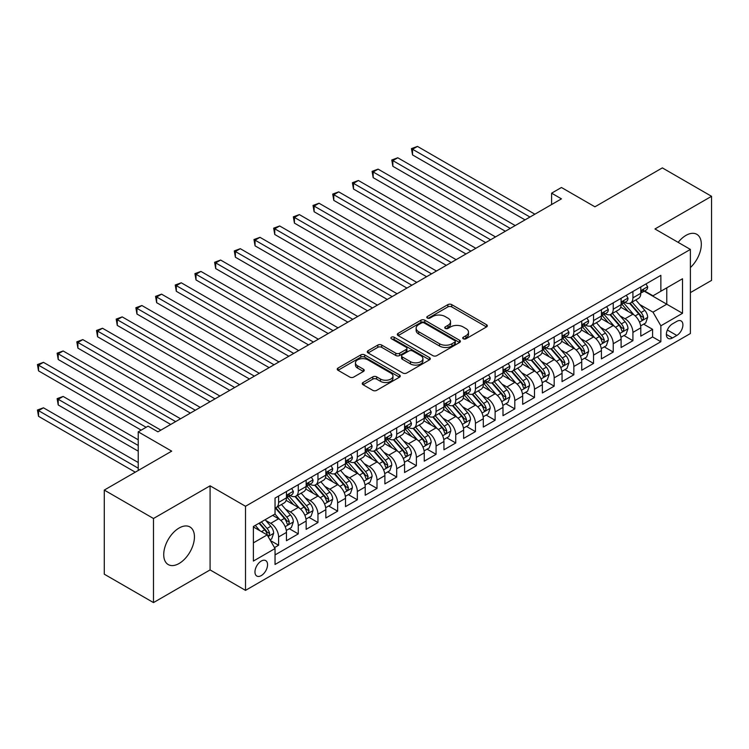 <?xml version="1.0" encoding="UTF-8"?>
<svg xmlns="http://www.w3.org/2000/svg" width="749" height="749" viewBox="0 0 749 749"><rect width="100%" height="100%" fill="white"/><g stroke="black" fill="none" stroke-linecap="round" stroke-linejoin="round"><path stroke-width="1.12" d="M463.285 338.791A1.91 1.105 0 0 0 465.99 338.791L486.522 326.938A2.734 1.582 0 0 0 487.318 325.824A2.734 1.582 0 0 0 486.522 324.71L451.741 304.628A2.734 1.582 0 0 0 447.874 304.628L427.342 316.481A1.91 1.105 0 0 0 426.79 317.258A1.91 1.105 0 0 0 427.342 318.044A1.91 1.105 0 0 0 430.048 318.044L432.707 316.509A8.745 5.046 0 0 1 445.075 316.509L447.968 318.185A8.745 5.046 0 0 1 450.533 321.752A8.745 5.046 0 0 1 447.968 325.319L445.318 326.854A1.91 1.105 0 0 0 444.756 327.631A1.91 1.105 0 0 0 445.318 328.418A1.91 1.105 0 0 0 448.024 328.418L450.673 326.882A8.745 5.046 0 0 1 463.041 326.882L465.944 328.558A8.745 5.046 0 0 1 468.5 332.125A8.745 5.046 0 0 1 465.944 335.692L463.285 337.228A1.91 1.105 0 0 0 462.723 338.005A1.91 1.105 0 0 0 463.285 338.791L463.285 337.228M179.077 563.501A21.712 12.536 120 0 0 193.27 544.364A21.712 12.536 120 0 0 189.937 526.959A21.712 12.536 120 0 0 179.077 528.036A21.712 12.536 120 0 0 164.892 547.173A21.712 12.536 120 0 0 168.225 564.568A21.712 12.536 120 0 0 179.077 563.501M690.391 267.543A21.712 12.536 120 0 0 696.813 234.315A21.712 12.536 120 0 0 685.962 235.392A21.712 12.536 120 0 0 678.154 242.367M261.261 575.597A8.904 5.14 120 0 0 267.084 567.751A8.904 5.14 120 0 0 265.717 560.608A8.904 5.14 120 0 0 261.261 561.057A8.904 5.14 120 0 0 255.446 568.903A8.904 5.14 120 0 0 256.813 576.047A8.904 5.14 120 0 0 261.261 575.597M363.05 382.496A2.734 1.582 0 0 0 362.254 383.61A2.734 1.582 0 0 0 363.05 384.724L372.805 390.36A2.734 1.582 0 0 0 376.672 390.36L399.47 377.196A2.734 1.582 0 0 0 400.275 376.073A2.734 1.582 0 0 0 399.47 374.959L364.697 354.886A2.734 1.582 0 0 0 360.831 354.886L338.033 368.049A2.734 1.582 0 0 0 337.228 369.163A2.734 1.582 0 0 0 338.033 370.278L349.82 377.084A2.734 1.582 0 0 0 353.678 377.084L363.443 371.448A2.734 1.582 0 0 0 364.239 370.334A2.734 1.582 0 0 0 363.443 369.22L357.591 365.84A7.312 4.222 0 0 1 355.457 362.853A7.312 4.222 0 0 1 359.969 358.958A7.312 4.222 0 0 1 367.928 359.876L390.828 373.096A7.312 4.222 0 0 1 392.972 376.073A7.312 4.222 0 0 1 388.459 379.977A7.312 4.222 0 0 1 380.492 379.06L376.672 376.859A2.734 1.582 0 0 0 372.805 376.859L363.05 382.496L363.05 384.724M690.391 292.616L711.55 280.398L711.55 196.304L662.341 167.888L594.921 206.808L561.45 187.493L551.61 193.176L561.45 198.859L157.917 431.836L148.077 426.153L138.237 431.836L138.237 470.475M153.489 518.495L153.489 602.589L210.085 569.914L210.085 485.82L153.489 518.495L104.28 490.08L171.699 451.151L138.237 431.836M210.085 485.82L245.513 506.277L690.391 249.426L690.391 333.53L245.513 590.371L245.513 506.277M711.55 196.304L654.954 228.969L690.391 249.426M432.903 355.663A2.734 1.582 0 0 0 436.761 355.663L459.568 342.499A2.734 1.582 0 0 0 460.363 341.385A2.734 1.582 0 0 0 459.568 340.271L424.786 320.188A2.734 1.582 0 0 0 420.919 320.188L398.122 333.352A2.734 1.582 0 0 0 397.316 334.466A2.734 1.582 0 0 0 398.122 335.58L432.903 355.663M392.223 339.203A1.91 1.105 0 0 1 394.161 339.475L429.486 359.866L406.716 373.011A2.734 1.582 0 0 1 402.859 373.011L368.077 352.929L368.077 350.701A2.734 1.582 0 0 0 367.272 351.815A2.734 1.582 0 0 0 368.077 352.929M368.077 350.701L377.833 345.064A2.734 1.582 0 0 1 381.7 345.064L395.8 353.21A2.734 1.582 0 0 0 399.666 353.21L406.136 349.474A2.734 1.582 0 0 0 406.941 348.36A2.734 1.582 0 0 0 406.136 347.236L391.455 338.763A1.91 1.105 0 0 1 390.894 337.977A1.91 1.105 0 0 1 392.073 336.956A1.91 1.105 0 0 1 394.161 337.2L429.523 357.61A2.734 1.582 0 0 1 430.319 358.734A2.734 1.582 0 0 1 429.523 359.848L429.523 357.61M153.489 602.589L104.28 574.183L104.28 490.08M274.499 547.613L278.591 545.253L270.417 540.544M265.773 520.471L270.717 523.326A11.132 6.432 60 0 1 278.591 536.958L286.464 532.417L286.464 540.712L298.271 533.887L289.311 528.719M285.453 509.105L290.397 511.96A11.132 6.432 60 0 1 298.271 525.592L306.144 521.051L306.144 529.346L317.96 522.53L309 517.353M305.143 497.739L310.086 500.594A11.132 6.432 60 0 1 317.96 514.226L325.834 509.685L325.834 517.98L337.64 511.164L328.68 505.987M324.823 486.373L329.766 489.228A11.132 6.432 60 0 1 337.64 502.869L345.514 498.319L345.514 506.614L357.329 499.798L348.369 494.63M344.512 475.006L349.455 477.862A11.132 6.432 60 0 1 357.329 491.503L365.203 486.953L365.203 495.248L377.009 488.432L368.049 483.264M364.192 463.64L369.135 466.496A11.132 6.432 60 0 1 377.009 480.137L384.883 475.587L384.883 483.882L396.698 477.066L387.739 471.898M383.881 452.284L388.825 455.13A11.132 6.432 60 0 1 396.698 468.771L404.572 464.221L404.572 472.525L416.378 465.7L407.419 460.532M403.561 440.918L408.505 443.773A11.132 6.432 60 0 1 416.378 457.405L424.252 452.864L424.252 461.159L436.068 454.334L427.108 449.166M423.251 429.552L428.194 432.407A11.132 6.432 60 0 1 436.068 446.039L443.942 441.498L443.942 449.793L455.748 442.977L446.788 437.8M442.931 418.185L447.874 421.041A11.132 6.432 60 0 1 455.748 434.673L463.622 430.132L463.622 438.427L475.437 431.611L466.477 426.434M462.62 406.819L467.563 409.675A11.132 6.432 60 0 1 475.437 423.316L483.311 418.766L483.311 427.061L495.117 420.245L486.157 415.077M482.3 395.453L487.243 398.309A11.132 6.432 60 0 1 495.117 411.95L502.991 407.4L502.991 415.695L514.806 408.879L505.847 403.711M501.989 384.087L506.933 386.943A11.132 6.432 60 0 1 514.806 400.584L522.68 396.034L522.68 404.329L534.486 397.513L525.526 392.345M521.669 372.73L526.613 375.577A11.132 6.432 60 0 1 534.486 389.218L542.36 384.668L542.36 392.972L554.176 386.147L545.216 380.979M541.358 361.364L546.302 364.211A11.132 6.432 60 0 1 554.176 377.852L562.05 373.311L562.05 381.606L573.856 374.781L564.896 369.613M561.038 349.998L565.982 352.854A11.132 6.432 60 0 1 573.856 366.486L581.73 361.945L581.73 370.24L593.545 363.424L584.585 358.247M580.728 338.632L585.671 341.488A11.132 6.432 60 0 1 593.545 355.12L601.419 350.579L601.419 358.874L613.225 352.058L604.265 346.881M600.408 327.266L605.351 330.122A11.132 6.432 60 0 1 613.225 343.763L621.099 339.213L621.099 347.508L632.914 340.692L632.914 332.397A11.132 6.432 -120 0 0 625.041 318.756L620.097 315.9M623.954 335.515L632.914 340.692M286.464 532.417A11.132 6.432 -120 0 0 278.591 518.776L272.683 515.368M306.144 521.051A11.132 6.432 -120 0 0 298.271 507.41L286.099 500.379M325.834 509.685A11.132 6.432 -120 0 0 317.96 496.044L305.779 489.022M345.514 498.319A11.132 6.432 -120 0 0 337.64 484.678L325.469 477.656M365.203 486.953A11.132 6.432 -120 0 0 357.329 473.321L345.149 466.29M384.883 475.587A11.132 6.432 -120 0 0 377.009 461.955L364.838 454.924M404.572 464.221A11.132 6.432 -120 0 0 396.698 450.589L384.518 443.558M424.252 452.864A11.132 6.432 -120 0 0 416.378 439.223L404.207 432.192M443.942 441.498A11.132 6.432 -120 0 0 436.068 427.857L423.887 420.826M463.622 430.132A11.132 6.432 -120 0 0 455.748 416.491L443.577 409.469M483.311 418.766A11.132 6.432 -120 0 0 475.437 405.125L463.257 398.103M502.991 407.4A11.132 6.432 -120 0 0 495.117 393.768L482.946 386.737M522.68 396.034A11.132 6.432 -120 0 0 514.806 382.402L502.626 375.371M542.36 384.668A11.132 6.432 -120 0 0 534.486 371.036L522.315 364.005M562.05 373.311A11.132 6.432 -120 0 0 554.176 359.67L541.995 352.639M581.73 361.945A11.132 6.432 -120 0 0 573.856 348.304L561.684 341.272M601.419 350.579A11.132 6.432 -120 0 0 593.545 336.938L581.364 329.906M621.099 339.213A11.132 6.432 -120 0 0 613.225 325.572L601.054 318.55M676.806 321.368L672.48 323.868A8.632 4.981 120 0 0 666.835 331.479A8.632 4.981 120 0 0 668.164 338.389A8.632 4.981 120 0 0 672.48 337.958L676.806 335.458A8.632 4.981 120 0 0 682.442 327.856A8.632 4.981 120 0 0 681.122 320.947A8.632 4.981 120 0 0 676.806 321.368M253.387 542.866L267.168 534.917L275.042 548.549L275.042 564.465L660.861 341.713L660.861 325.806L652.988 312.164L639.777 304.534M275.042 548.549L253.387 561.057L253.387 526.5L275.042 514.001L275.042 498.094L660.861 275.342L660.861 291.249L682.517 278.75L682.517 313.297L660.861 325.806M290.294 495.529L290.397 495.595A11.132 6.432 60 0 0 295.967 496.147L303.841 491.597A11.132 6.432 -120 0 0 306.144 486.504L306.144 480.137M309.983 484.163L310.086 484.229A11.132 6.432 60 0 0 315.647 484.781L323.521 480.231A11.132 6.432 -120 0 0 325.834 475.138L325.834 468.771M329.663 472.806L329.766 472.862A11.132 6.432 60 0 0 335.337 473.415L343.211 468.865A11.132 6.432 -120 0 0 345.514 463.771L345.514 457.405M349.352 461.44L349.455 461.496A11.132 6.432 60 0 0 355.017 462.049L362.891 457.499A11.132 6.432 -120 0 0 365.203 452.405L365.203 446.039M369.032 450.074L369.135 450.13A11.132 6.432 60 0 0 374.706 450.683L382.58 446.142A11.132 6.432 -120 0 0 384.883 441.039L384.883 434.673M388.722 438.708L388.825 438.764A11.132 6.432 60 0 0 394.386 439.317L402.26 434.776A11.132 6.432 -120 0 0 404.572 429.673L404.572 423.307M408.402 427.342L408.505 427.407A11.132 6.432 60 0 0 414.075 427.951L421.949 423.41A11.132 6.432 -120 0 0 424.252 418.307L424.252 411.95M428.091 415.976L428.194 416.041A11.132 6.432 60 0 0 433.755 416.594L441.629 412.044A11.132 6.432 -120 0 0 443.942 406.95L443.942 400.584M447.771 404.61L447.874 404.675A11.132 6.432 60 0 0 453.445 405.228L461.318 400.678A11.132 6.432 -120 0 0 463.622 395.584L463.622 389.218M467.46 393.253L467.563 393.309A11.132 6.432 60 0 0 473.125 393.862L480.998 389.311A11.132 6.432 -120 0 0 483.311 384.218L483.311 377.852M487.14 381.887L487.243 381.943A11.132 6.432 60 0 0 492.814 382.496L500.688 377.945A11.132 6.432 -120 0 0 502.991 372.852L502.991 366.486M506.83 370.521L506.933 370.577A11.132 6.432 60 0 0 512.494 371.13L520.368 366.589A11.132 6.432 -120 0 0 522.68 361.486L522.68 355.12M526.51 359.155L526.613 359.211A11.132 6.432 60 0 0 532.183 359.763L540.057 355.223A11.132 6.432 -120 0 0 542.36 350.12L542.36 343.754M546.199 347.789L546.302 347.845A11.132 6.432 60 0 0 551.863 348.397L559.737 343.857A11.132 6.432 -120 0 0 562.05 338.754L562.05 332.397M565.879 336.423L565.982 336.488A11.132 6.432 60 0 0 571.553 337.041L579.426 332.49A11.132 6.432 -120 0 0 581.73 327.388L581.73 321.031M585.568 325.057L585.671 325.122A11.132 6.432 60 0 0 591.233 325.675L599.106 321.124A11.132 6.432 -120 0 0 601.419 316.031L601.419 309.665M605.248 313.7L605.351 313.756A11.132 6.432 60 0 0 610.922 314.308L618.796 309.758A11.132 6.432 -120 0 0 621.099 304.665L621.099 298.299M275.042 554.915L652.594 336.938L652.594 329.326L640.788 336.142L640.788 327.847A11.132 6.432 -120 0 0 632.914 314.206L620.734 307.184M624.938 302.334L625.041 302.39A11.132 6.432 -120 0 0 630.602 302.942A11.132 6.432 -120 0 0 632.914 297.84L632.914 291.483M630.602 302.942L638.476 298.392A11.132 6.432 -120 0 0 640.788 293.299L640.788 286.933M278.591 496.044L278.591 502.41A11.132 6.432 60 0 1 276.278 507.504A11.132 6.432 60 0 1 275.042 507.962M276.278 507.504L284.152 502.963A11.132 6.432 -120 0 0 286.464 497.86L286.464 491.503M298.271 484.678L298.271 491.044A11.132 6.432 60 0 1 295.967 496.147M317.96 473.312L317.96 479.678A11.132 6.432 60 0 1 315.647 484.781M337.64 461.955L337.64 468.312A11.132 6.432 60 0 1 335.337 473.415M357.329 450.589L357.329 456.956A11.132 6.432 60 0 1 355.017 462.049M377.009 439.223L377.009 445.589A11.132 6.432 60 0 1 374.706 450.683M396.698 427.857L396.698 434.223A11.132 6.432 60 0 1 394.386 439.317M416.378 416.491L416.378 422.857A11.132 6.432 60 0 1 414.075 427.951M436.068 405.125L436.068 411.491A11.132 6.432 60 0 1 433.755 416.594M455.748 393.759L455.748 400.125A11.132 6.432 60 0 1 453.445 405.228M475.437 382.402L475.437 388.759A11.132 6.432 60 0 1 473.125 393.862M495.117 371.036L495.117 377.393A11.132 6.432 60 0 1 492.814 382.496M514.806 359.67L514.806 366.036A11.132 6.432 60 0 1 512.494 371.13M534.486 348.304L534.486 354.67A11.132 6.432 60 0 1 532.183 359.763M554.176 336.938L554.176 343.304A11.132 6.432 60 0 1 551.863 348.397M573.856 325.572L573.856 331.938A11.132 6.432 60 0 1 571.553 337.041M593.545 314.206L593.545 320.572A11.132 6.432 60 0 1 591.233 325.675M613.225 302.849L613.225 309.206A11.132 6.432 60 0 1 610.922 314.308M613.225 343.763L613.225 352.058M593.545 355.12L593.545 363.424M573.856 366.486L573.856 374.781M554.176 377.852L554.176 386.147M534.486 389.218L534.486 397.513M514.806 400.584L514.806 408.879M495.117 411.95L495.117 420.245M475.437 423.316L475.437 431.611M455.748 434.673L455.748 442.977M436.068 446.039L436.068 454.334M416.378 457.405L416.378 465.7M396.698 468.771L396.698 477.066M377.009 480.137L377.009 488.432M357.329 491.503L357.329 499.798M337.64 502.869L337.64 511.164M317.96 514.226L317.96 522.53M298.271 525.592L298.271 533.887M278.591 536.958L278.591 545.253M267.168 534.917L253.387 526.959M652.988 312.164L666.769 304.206L666.769 287.841L682.517 278.75M644.224 291.192L682.517 313.297M644.617 290.968L652.988 295.799L660.861 291.249M210.085 569.914L245.513 590.371M551.61 193.176L551.61 204.543M643.634 324.158L652.594 329.326M652.594 336.938L660.861 341.713M464.052 339.063L465.944 337.968A8.745 5.046 0 0 0 468.5 334.4L468.5 332.125M450.533 321.752L450.533 324.027A8.745 5.046 0 0 1 447.968 327.594L446.076 328.689M486.485 326.957L451.741 306.903A2.734 1.582 0 0 0 447.874 306.903L428.11 318.316M459.53 342.518L424.786 322.463A2.734 1.582 0 0 0 420.919 322.463L398.159 335.608L398.122 333.352M454.737 342.162A1.91 1.105 0 0 0 455.298 341.385A1.91 1.105 0 0 0 454.737 340.598L424.206 322.978A1.91 1.105 0 0 0 421.5 322.978L418.7 324.598A8.745 5.046 0 0 0 416.135 328.165A8.745 5.046 0 0 0 418.7 331.732L439.569 343.782A8.745 5.046 0 0 0 451.928 343.782L454.737 342.162L454.737 344.437A1.91 1.105 0 0 0 455.298 343.66L455.298 341.385M416.135 328.165L416.135 330.44A8.745 5.046 0 0 0 418.7 334.007L418.7 331.732M454.737 344.437L451.928 346.057A8.745 5.046 0 0 1 439.569 346.057L418.7 334.007M368.115 352.948L377.833 347.339L377.833 345.064M406.941 348.36L406.941 350.626A2.734 1.582 0 0 1 406.136 351.74L399.666 355.485A2.734 1.582 0 0 1 395.8 355.485L381.7 347.339A2.734 1.582 0 0 0 377.833 347.339M410.443 361.655A7.312 4.222 0 0 0 418.401 362.572A7.312 4.222 0 0 0 422.913 358.677A7.312 4.222 0 0 0 420.779 355.691L412.708 351.038A2.734 1.582 0 0 0 408.842 351.038L402.372 354.773A2.734 1.582 0 0 0 401.567 355.887A2.734 1.582 0 0 0 402.372 357.001L410.443 361.655L410.443 363.93A7.312 4.222 0 0 0 418.401 364.847A7.312 4.222 0 0 0 422.913 360.943L422.913 358.677M401.567 355.887L401.567 358.162A2.734 1.582 0 0 0 402.372 359.277L402.372 357.001M410.443 363.93L402.372 359.277M392.972 376.073L392.972 378.348A7.312 4.222 0 0 1 388.459 382.252A7.312 4.222 0 0 1 380.492 381.335L376.672 379.134A2.734 1.582 0 0 0 372.805 379.134L363.087 384.743M355.457 362.853L355.457 365.128A7.312 4.222 0 0 0 357.591 368.115L357.591 365.84M363.405 371.467L357.591 368.115M399.47 374.959L399.47 377.196L364.697 357.151A2.734 1.582 0 0 0 360.831 357.151L338.071 370.296M640.62 325.899L645.704 322.959L647.67 317.276A7.378 4.26 -120 0 0 644.795 310.348L635.807 299.937M634 314.926L623.72 303.027M628.158 311.462L622.185 304.553A17.676 10.205 -120 0 0 621.642 303.944M412.54 200.395L485.67 242.61L373.171 177.663L373.171 171.98L378.095 169.134L495.51 236.927M629.6 303.345L638.7 313.878A7.378 4.26 60 0 1 641.331 318.952L641.865 319.832L642.857 319.692L643.691 317.595A7.378 4.26 -120 0 0 641.06 312.511L632.062 302.1M630.134 303.167L639.908 314.486A3.754 2.172 60 0 1 640.854 315.956L643.691 317.595M646.003 283.918L647.67 286.82A7.378 4.26 60 0 1 646.144 290.088L642.408 292.241A7.378 4.26 -120 0 0 643.691 290.546L643.531 289.891M529.955 217.041L412.54 149.248L417.465 146.411L534.88 214.195M641.032 292.587L641.06 292.587A7.378 4.26 -120 0 0 642.408 292.241M642.736 289.994L643.691 290.546C643.222 289.432 642.436 289.891 641.331 291.904A7.378 4.26 60 0 1 640.788 292.953M525.04 219.878L412.54 154.931L412.54 149.248L411.454 148.62L417.465 146.411M412.54 154.931L411.454 148.62M620.93 337.265L626.024 334.326L627.99 328.642A7.378 4.26 -120 0 0 625.115 321.714L616.118 311.303M614.32 326.292L604.04 314.393M608.469 322.828L602.505 315.919A17.676 10.205 -120 0 0 601.953 315.31M392.86 211.752L465.981 253.977L353.491 189.029L353.491 183.346L358.406 180.5L475.83 248.293M609.92 314.711L619.011 325.235A7.378 4.26 60 0 1 621.642 330.318L622.176 331.198L623.177 331.058L624.001 328.961A7.378 4.26 -120 0 0 621.38 323.877L612.382 313.466M610.454 314.533L620.228 325.852A3.754 2.172 60 0 1 621.174 327.322L624.001 328.961M601.25 348.631L606.334 345.692L608.3 340.009A7.378 4.26 -120 0 0 605.426 333.08L596.438 322.669M594.631 337.659L584.351 325.759M588.789 334.194L582.816 327.285A17.676 10.205 -120 0 0 582.273 326.667M373.171 223.118L446.301 265.343L333.801 200.395L333.801 194.712L338.726 191.866L456.141 259.66M590.231 326.068L599.331 336.601A7.378 4.26 60 0 1 601.962 341.684L602.496 342.565L603.488 342.424L604.321 340.318A7.378 4.26 -120 0 0 601.69 335.243L592.693 324.823M590.764 325.899L600.539 337.219A3.754 2.172 60 0 1 601.484 338.688L604.321 340.318M581.561 359.988L586.654 357.058L588.62 351.375A7.378 4.26 -120 0 0 585.746 344.446L576.749 334.035M574.951 349.025L564.671 337.125M569.1 345.561L563.136 338.651A17.676 10.205 -120 0 0 562.583 338.033M353.491 234.484L426.612 276.709L314.121 211.752L314.121 206.069L319.037 203.232L436.461 271.026M570.551 337.434L579.642 347.967A7.378 4.26 60 0 1 582.273 353.051L582.806 353.921L583.808 353.781L584.632 351.684A7.378 4.26 -120 0 0 582.01 346.609L573.013 336.189M571.084 337.265L580.859 348.585A3.754 2.172 60 0 1 581.804 350.055L584.632 351.684M561.881 371.354L566.965 368.424L568.931 362.741A7.378 4.26 -120 0 0 566.057 355.812L557.069 345.401M555.262 360.391L544.982 348.491M549.42 356.927L543.446 350.017A17.676 10.205 -120 0 0 542.903 349.399M333.801 245.85L406.932 288.075L294.432 223.118L294.432 217.435L299.357 214.598L416.772 282.392M550.861 348.8L559.962 359.333A7.378 4.26 60 0 1 562.593 364.417L563.126 365.287L564.119 365.147L564.952 363.05A7.378 4.26 -120 0 0 562.321 357.966L553.324 347.555M551.395 348.631L561.17 359.951A3.754 2.172 60 0 1 562.115 361.421L564.952 363.05M626.314 295.284L627.99 298.186A7.378 4.26 60 0 1 626.464 301.444L622.719 303.607A7.378 4.26 -120 0 0 624.001 301.913L623.851 301.257M510.275 228.408L392.86 160.614L397.775 157.777L515.2 225.561M621.342 303.954L621.38 303.954A7.378 4.26 -120 0 0 622.719 303.607M623.056 301.36L624.001 301.913C623.543 300.798 622.756 301.248 621.642 303.27A7.378 4.26 60 0 1 621.099 304.319M505.35 231.244L392.86 166.297L392.86 160.614L391.774 159.986L397.775 157.777M392.86 166.297L391.774 159.986M606.634 306.65L608.3 309.552A7.378 4.26 60 0 1 606.774 312.81L603.039 314.973A7.378 4.26 -120 0 0 604.321 313.269L604.162 312.623M490.586 239.774L372.084 171.352L378.095 169.134M601.662 315.32L601.69 315.32A7.378 4.26 -120 0 0 603.039 314.973M603.366 312.726L604.321 313.269C603.853 312.164 603.067 312.614 601.962 314.636A7.378 4.26 60 0 1 601.419 315.685M373.171 177.663L372.084 171.352M586.944 318.016L588.62 320.918A7.378 4.26 60 0 1 587.094 324.177L583.349 326.339A7.378 4.26 -120 0 0 584.632 324.635L584.482 323.98M470.906 251.13L352.404 182.719L358.406 180.5M581.973 326.686L582.01 326.686A7.378 4.26 -120 0 0 583.349 326.339M583.686 324.092L584.632 324.635C584.173 323.531 583.387 323.98 582.273 326.002A7.378 4.26 60 0 1 581.73 327.051M353.491 189.029L352.404 182.719M567.265 329.382L568.931 332.275A7.378 4.26 60 0 1 567.405 335.543L563.669 337.705A7.378 4.26 -120 0 0 564.952 336.001L564.793 335.346M451.216 262.496L332.715 194.085L338.726 191.866M562.293 338.052L562.321 338.052A7.378 4.26 -120 0 0 563.669 337.705M563.997 335.449L564.952 336.001C564.484 334.887 563.697 335.346 562.593 337.368A7.378 4.26 60 0 1 562.05 338.417M333.801 200.395L332.715 194.085M542.192 382.72L547.285 379.78L549.251 374.097A7.378 4.26 -120 0 0 546.377 367.179L537.379 356.758M535.582 371.757L525.302 359.848M529.73 368.293L523.766 361.383A17.676 10.205 -120 0 0 523.214 360.765M314.121 257.216L387.242 299.431L274.752 234.484L274.752 228.801L279.667 225.964L397.092 293.748M531.181 360.166L540.272 370.699A7.378 4.26 60 0 1 542.903 375.783L543.437 376.653L544.439 376.513L545.263 374.416A7.378 4.26 -120 0 0 542.641 369.332L533.644 358.921M531.715 359.997L541.49 371.307A3.754 2.172 60 0 1 542.435 372.777L545.263 374.416M547.575 340.748L549.251 343.641A7.378 4.26 60 0 1 547.725 346.909L543.98 349.071A7.378 4.26 -120 0 0 545.263 347.367L545.113 346.712M431.536 273.862L313.035 205.451L319.037 203.232M542.604 349.409L542.641 349.409A7.378 4.26 -120 0 0 543.98 349.071M544.317 346.815L545.263 347.367C544.804 346.253 544.017 346.712 542.903 348.734A7.378 4.26 60 0 1 542.36 349.783M314.121 211.752L313.035 205.451M522.512 394.086L527.596 391.147L529.562 385.463A7.378 4.26 -120 0 0 526.687 378.545L517.699 368.124M515.892 383.123L505.612 371.214M510.05 379.649L504.077 372.749A17.676 10.205 -120 0 0 503.534 372.131M294.432 268.582L367.562 310.798L255.063 245.85L255.063 240.167L259.987 237.33L377.402 305.115M511.492 371.532L520.592 382.065A7.378 4.26 60 0 1 523.223 387.149L523.757 388.019L524.749 387.879L525.583 385.782A7.378 4.26 -120 0 0 522.952 380.698L513.954 370.287M512.026 371.354L521.8 382.673A3.754 2.172 60 0 1 522.746 384.143L525.583 385.782M527.895 352.114L529.562 355.007A7.378 4.26 60 0 1 528.036 358.275L524.3 360.428A7.378 4.26 -120 0 0 525.583 358.734L525.424 358.078M411.847 285.229L293.346 216.817L299.357 214.598M522.924 360.775L522.952 360.775A7.378 4.26 -120 0 0 524.3 360.428M524.628 358.181L525.583 358.734C525.115 357.619 524.328 358.078 523.223 360.1A7.378 4.26 60 0 1 522.68 361.149M294.432 223.118L293.346 216.817M502.822 405.452L507.916 402.513L509.882 396.83A7.378 4.26 -120 0 0 507.007 389.901L498.01 379.49M496.213 394.48L485.932 382.58M490.361 391.015L484.397 384.106A17.676 10.205 -120 0 0 483.845 383.497M274.752 279.948L347.873 322.164L235.383 257.216L235.383 251.533L240.298 248.687L357.722 316.481M491.812 382.898L500.903 393.431A7.378 4.26 60 0 1 503.534 398.505L504.068 399.386L505.069 399.245L505.893 397.148A7.378 4.26 -120 0 0 503.272 392.064L494.274 381.653M492.346 382.72L502.12 394.04A3.754 2.172 60 0 1 503.066 395.509L505.893 397.148M508.206 363.471L509.882 366.373A7.378 4.26 60 0 1 508.356 369.641L504.611 371.794A7.378 4.26 -120 0 0 505.893 370.1L505.744 369.444M392.167 296.595L273.666 228.173L279.667 225.964M503.234 372.141L503.272 372.141A7.378 4.26 -120 0 0 504.611 371.794M504.948 369.547L505.893 370.1C505.435 368.985 504.648 369.444 503.534 371.457A7.378 4.26 60 0 1 502.991 372.515M274.752 234.484L273.666 228.173M483.142 416.819L488.226 413.879L490.192 408.196A7.378 4.26 -120 0 0 487.318 401.267L478.33 390.856M476.523 405.846L466.243 393.946M470.681 402.382L464.708 395.472A17.676 10.205 -120 0 0 464.165 394.863M255.063 291.314L328.193 333.53L215.693 268.582L215.693 262.899L220.618 260.053L338.033 327.847M472.123 394.264L481.223 404.797A7.378 4.26 60 0 1 483.854 409.872L484.388 410.752L485.38 410.611L486.213 408.514A7.378 4.26 -120 0 0 483.582 403.43L474.585 393.019M472.656 394.086L482.431 405.406A3.754 2.172 60 0 1 483.377 406.876L486.213 408.514M488.526 374.837L490.192 377.739A7.378 4.26 60 0 1 488.666 380.998L484.931 383.16A7.378 4.26 -120 0 0 486.213 381.466L486.054 380.81M372.478 307.961L253.977 239.54L259.987 237.33M483.554 383.507L483.582 383.507A7.378 4.26 -120 0 0 484.931 383.16M485.258 380.913L486.213 381.466C485.745 380.352 484.959 380.801 483.854 382.823A7.378 4.26 60 0 1 483.311 383.872M255.063 245.85L253.977 239.54M463.453 428.185L468.546 425.245L470.512 419.562A7.378 4.26 -120 0 0 467.638 412.633L458.641 402.222M456.843 417.212L446.563 405.312M450.992 413.748L445.028 406.838A17.676 10.205 -120 0 0 444.475 406.22M235.383 302.671L308.504 344.896L196.013 279.948L196.013 274.265L200.929 271.419L318.353 339.213M452.443 405.621L461.534 416.154A7.378 4.26 60 0 1 464.165 421.238L464.698 422.118L465.7 421.977L466.524 419.88A7.378 4.26 -120 0 0 463.903 414.796L454.905 404.385M452.976 405.452L462.751 416.772A3.754 2.172 60 0 1 463.697 418.242L466.524 419.88M443.773 439.541L448.857 436.611L450.823 430.928A7.378 4.26 -120 0 0 447.958 424L438.961 413.588M437.154 428.578L426.874 416.678M431.312 425.114L425.338 418.204A17.676 10.205 -120 0 0 424.795 417.586M215.693 314.037L288.824 356.262L176.324 291.305L176.324 285.631L181.249 282.785L298.664 350.579M432.753 416.987L441.854 427.52A7.378 4.26 60 0 1 444.485 432.604L445.018 433.474L446.011 433.334L446.844 431.237A7.378 4.26 -120 0 0 444.213 426.162L435.216 415.742M433.287 416.819L443.062 428.138A3.754 2.172 60 0 1 444.007 429.608L446.844 431.237M424.084 450.907L429.177 447.977L431.143 442.294A7.378 4.26 -120 0 0 428.269 435.366L419.271 424.955M417.474 439.944L407.194 428.044M411.622 436.48L405.658 429.57A17.676 10.205 -120 0 0 405.106 428.952M196.013 325.403L269.134 367.628L156.644 302.671L156.644 296.988L161.559 294.151L278.984 361.945M413.074 428.353L422.164 438.886A7.378 4.26 60 0 1 424.795 443.97L425.329 444.84L426.331 444.7L427.155 442.603A7.378 4.26 -120 0 0 424.533 437.519L415.536 427.108M413.607 428.185L423.382 439.504A3.754 2.172 60 0 1 424.327 440.974L427.155 442.603M404.404 462.273L409.488 459.343L411.454 453.66A7.378 4.26 -120 0 0 408.589 446.732L399.591 436.311M397.785 451.31L387.505 439.41M391.942 447.846L385.969 440.936A17.676 10.205 -120 0 0 385.426 440.318M176.324 336.769L249.454 378.985L136.955 314.037L136.955 308.354L141.879 305.517L259.294 373.302M393.384 439.719L402.485 450.252A7.378 4.26 60 0 1 405.115 455.336L405.649 456.207L406.641 456.066L407.475 453.969A7.378 4.26 -120 0 0 404.844 448.885L395.847 438.474M393.918 439.551L403.692 450.861A3.754 2.172 60 0 1 404.638 452.33L407.475 453.969M384.714 473.64L389.808 470.7L391.774 465.017A7.378 4.26 -120 0 0 388.9 458.098L379.902 447.677M378.105 462.676L367.825 450.767M372.253 459.203L366.289 452.302A17.676 10.205 -120 0 0 365.737 451.684M156.644 348.135L229.765 390.351L117.275 325.403L117.275 319.72L122.19 316.883L239.614 384.668M373.704 451.085L382.795 461.618A7.378 4.26 60 0 1 385.426 466.702L385.96 467.573L386.961 467.432L387.785 465.335A7.378 4.26 -120 0 0 385.164 460.251L376.167 449.84M374.238 450.917L384.012 462.227A3.754 2.172 60 0 1 384.958 463.697L387.785 465.335M365.035 485.006L370.118 482.066L372.084 476.383A7.378 4.26 -120 0 0 369.22 469.454L360.222 459.043M358.415 474.033L348.135 462.133M352.573 470.569L346.6 463.668A17.676 10.205 -120 0 0 346.057 463.051M136.955 359.501L210.085 401.717L97.585 336.769L97.585 331.086L102.51 328.249L219.925 396.034M354.015 462.451L363.115 472.984A7.378 4.26 60 0 1 365.746 478.068L366.28 478.939L367.272 478.798L368.105 476.701A7.378 4.26 -120 0 0 365.475 471.617L356.477 461.206M354.549 462.273L364.323 473.593A3.754 2.172 60 0 1 365.269 475.063L368.105 476.701M345.345 496.372L350.438 493.432L352.404 487.749A7.378 4.26 -120 0 0 349.53 480.821L340.533 470.409M338.735 485.399L328.455 473.499M332.884 481.935L326.92 475.025A17.676 10.205 -120 0 0 326.367 474.417M117.275 370.867L190.396 413.083L77.905 348.135L77.905 342.452L82.821 339.606L200.245 407.4M334.335 473.817L343.426 484.35A7.378 4.26 60 0 1 346.057 489.425L346.59 490.305L347.592 490.164L348.416 488.067A7.378 4.26 -120 0 0 345.795 482.983L336.797 472.572M334.869 473.64L344.643 484.959A3.754 2.172 60 0 1 345.589 486.429L348.416 488.067M325.665 507.738L330.749 504.798L332.715 499.115A7.378 4.26 -120 0 0 329.85 492.187L320.853 481.776M319.046 496.765L308.775 484.865M313.204 493.301L307.23 486.391A17.676 10.205 -120 0 0 306.687 485.783M97.585 382.224L170.716 424.449L58.216 359.501L58.216 353.818L63.141 350.972L180.556 418.766M314.646 485.174L323.746 495.707A7.378 4.26 60 0 1 326.377 500.791L326.91 501.671L327.903 501.53L328.736 499.433A7.378 4.26 -120 0 0 326.105 494.349L317.108 483.938M315.179 485.006L324.954 496.325A3.754 2.172 60 0 1 325.899 497.795L328.736 499.433M305.976 519.104L311.069 516.164L313.035 510.481A7.378 4.26 -120 0 0 310.161 503.553L301.164 493.142M299.366 508.131L289.086 496.231M293.514 504.667L287.55 497.757A17.676 10.205 -120 0 0 286.998 497.139M77.905 393.59L141.187 430.132L38.536 370.867L38.536 365.184L43.451 362.338L160.876 430.132M294.966 496.54L304.057 507.073A7.378 4.26 60 0 1 306.687 512.157L307.23 513.037L308.223 512.896L309.047 510.79A7.378 4.26 -120 0 0 306.425 505.715L297.428 495.295M295.499 496.372L305.274 507.691A3.754 2.172 60 0 1 306.219 509.161L309.047 510.79M286.296 530.461L291.38 527.53L293.346 521.847A7.378 4.26 -120 0 0 290.481 514.919L281.484 504.508M279.677 519.497L274.967 514.048M273.834 516.033L273.067 515.143M138.237 439.794L63.141 396.436L58.216 399.273L58.216 404.956L138.237 451.16M275.276 507.906L284.377 518.439A7.378 4.26 60 0 1 287.007 523.523L287.541 524.394L288.534 524.253L289.367 522.156A7.378 4.26 -120 0 0 286.736 517.082L277.739 506.661M275.81 507.738L285.584 519.057A3.754 2.172 60 0 1 286.53 520.527L289.367 522.156M58.216 404.956L57.13 398.646L138.237 445.477M57.13 398.646L63.141 396.436M270.024 539.86L271.7 538.896L273.666 533.213A7.378 4.26 -120 0 0 270.792 526.285L265.127 519.731M259.847 530.685L255.287 525.405M254.145 527.399L253.387 526.519M138.237 462.517L43.451 407.802L38.536 410.639L38.536 416.322L135.279 472.179M259.023 523.251L264.687 529.805A7.378 4.26 60 0 1 267.318 534.889L267.861 535.76L268.854 535.619L269.677 533.522A7.378 4.26 -120 0 0 267.056 528.438L261.392 521.884M259.482 522.989L265.904 530.423A3.754 2.172 60 0 1 266.85 531.893L269.677 533.522M38.536 416.322L37.45 410.012L138.237 468.2M37.45 410.012L43.451 407.802M468.837 386.203L470.512 389.106A7.378 4.26 60 0 1 468.986 392.364L465.241 394.526A7.378 4.26 -120 0 0 466.524 392.822L466.374 392.176M352.798 319.327L234.297 250.906L240.298 248.687M463.865 394.873L463.903 394.873A7.378 4.26 -120 0 0 465.241 394.526M465.578 392.279L466.524 392.822C466.065 391.718 465.279 392.167 464.165 394.189A7.378 4.26 60 0 1 463.622 395.238M235.383 257.216L234.297 250.906M449.157 397.569L450.823 400.472A7.378 4.26 60 0 1 449.297 403.73L445.561 405.892A7.378 4.26 -120 0 0 446.844 404.188L446.685 403.533M333.108 330.683L214.607 262.272L220.618 260.053M444.185 406.239L444.213 406.239A7.378 4.26 -120 0 0 445.561 405.892M445.889 403.645L446.844 404.188C446.376 403.084 445.589 403.533 444.485 405.555A7.378 4.26 60 0 1 443.942 406.604M215.693 268.582L214.607 262.272M429.467 408.935L431.143 411.828A7.378 4.26 60 0 1 429.617 415.096L425.872 417.259A7.378 4.26 -120 0 0 427.155 415.555L427.005 414.899M313.428 342.05L194.927 273.638L200.929 271.419M424.496 417.605L424.533 417.605A7.378 4.26 -120 0 0 425.872 417.259M426.209 415.002L427.155 415.555C426.696 414.45 425.909 414.899 424.795 416.921A7.378 4.26 60 0 1 424.252 417.97M196.013 279.948L194.927 273.638M409.787 420.301L411.454 423.194A7.378 4.26 60 0 1 409.928 426.462L406.192 428.625A7.378 4.26 -120 0 0 407.475 426.921L407.316 426.265M293.739 353.416L175.238 285.004L181.249 282.785M404.816 428.971L404.844 428.962A7.378 4.26 -120 0 0 406.192 428.625M406.52 426.368L407.475 426.921C407.007 425.807 406.22 426.265 405.115 428.288A7.378 4.26 60 0 1 404.572 429.336M176.324 291.305L175.238 285.004M390.098 431.667L391.774 434.56A7.378 4.26 60 0 1 390.248 437.828L386.503 439.981A7.378 4.26 -120 0 0 387.785 438.287L387.636 437.631M274.059 364.782L155.558 296.37L161.559 294.151M385.126 440.328L385.164 440.328A7.378 4.26 -120 0 0 386.503 439.981M386.84 437.734L387.785 438.287C387.327 437.173 386.54 437.631 385.426 439.654A7.378 4.26 60 0 1 384.883 440.702M156.644 302.671L155.558 296.37M370.418 443.034L372.084 445.927A7.378 4.26 60 0 1 370.558 449.194L366.823 451.347A7.378 4.26 -120 0 0 368.105 449.653L367.946 448.997M254.37 376.148L135.869 307.727L141.879 305.517M365.446 451.694L365.475 451.694A7.378 4.26 -120 0 0 366.823 451.347M367.15 449.1L368.105 449.653C367.637 448.539 366.851 448.997 365.746 451.01A7.378 4.26 60 0 1 365.203 452.068M136.955 314.037L135.869 307.727M350.729 454.39L352.404 457.293A7.378 4.26 60 0 1 350.878 460.56L347.133 462.713A7.378 4.26 -120 0 0 348.416 461.019L348.266 460.363M234.69 387.514L116.189 319.093L122.19 316.883M345.757 463.06L345.795 463.06A7.378 4.26 -120 0 0 347.133 462.713M347.47 460.466L348.416 461.019C347.957 459.905 347.171 460.363 346.057 462.376A7.378 4.26 60 0 1 345.514 463.425M117.275 325.403L116.189 319.093M331.049 465.756L332.715 468.659A7.378 4.26 60 0 1 331.189 471.917L327.453 474.08A7.378 4.26 -120 0 0 328.736 472.385L328.577 471.73M215 398.88L96.499 330.459L102.51 328.249M326.077 474.426L326.105 474.426A7.378 4.26 -120 0 0 327.453 474.08M327.781 471.833L328.736 472.385C328.268 471.271 327.482 471.72 326.377 473.743A7.378 4.26 60 0 1 325.834 474.791M97.585 336.769L96.499 330.459M311.359 477.122L313.035 480.025A7.378 4.26 60 0 1 311.509 483.283L307.764 485.446A7.378 4.26 -120 0 0 309.047 483.742L308.897 483.096M195.32 410.246L76.819 341.825L82.821 339.606M306.388 485.792L306.425 485.792A7.378 4.26 -120 0 0 307.764 485.446M308.101 483.199L309.047 483.742C308.588 482.637 307.802 483.086 306.687 485.109A7.378 4.26 60 0 1 306.144 486.157M77.905 348.135L76.819 341.825M291.679 488.488L293.346 491.391A7.378 4.26 60 0 1 291.82 494.649L288.084 496.812A7.378 4.26 -120 0 0 289.367 495.108L289.208 494.452M175.641 421.603L57.13 353.191L63.141 350.972M286.708 497.158L286.736 497.158A7.378 4.26 -120 0 0 288.084 496.812M288.412 494.565L289.367 495.108C288.899 494.003 288.112 494.452 287.007 496.475A7.378 4.26 60 0 1 286.464 497.523M58.216 359.501L57.13 353.191M146.111 427.286L37.45 364.557L43.451 362.338M38.536 370.867L37.45 364.557M270.717 523.326L278.591 518.776M290.397 511.96L298.271 507.41M310.086 500.594L317.96 496.044M329.766 489.228L337.64 484.678M349.455 477.862L357.329 473.321M369.135 466.496L377.009 461.955M388.825 455.13L396.698 450.589M408.505 443.773L416.378 439.223M428.194 432.407L436.068 427.857M447.874 421.041L455.748 416.491M467.563 409.675L475.437 405.125M487.243 398.309L495.117 393.768M506.933 386.943L514.806 382.402M526.613 375.577L534.486 371.036M546.302 364.211L554.176 359.67M565.982 352.854L573.856 348.304M585.671 341.488L593.545 336.938M605.351 330.122L613.225 325.572M625.041 318.756L632.914 314.206M632.914 297.84L640.788 293.299M278.591 502.41L286.464 497.86M298.271 491.044L306.144 486.504M317.96 479.678L325.834 475.138M337.64 468.312L345.514 463.771M357.329 456.956L365.203 452.405M377.009 445.589L384.883 441.039M396.698 434.223L404.572 429.673M416.378 422.857L424.252 418.307M436.068 411.491L443.942 406.95M455.748 400.125L463.622 395.584M475.437 388.759L483.311 384.218M495.117 377.393L502.991 372.852M514.806 366.036L522.68 361.486M534.486 354.67L542.36 350.12M554.176 343.304L562.05 338.754M573.856 331.938L581.73 327.388M593.545 320.572L601.419 316.031M613.225 309.206L621.099 304.665M632.914 332.397L640.788 327.847M667.368 330.009L676.806 335.458M666.376 334.438L672.48 337.958M465.944 337.968L465.944 335.692M445.318 328.418L445.318 326.854M447.968 327.594L447.968 325.319M427.342 318.044L427.342 316.481M447.874 306.903L447.874 304.628M451.741 306.903L451.741 304.628M486.522 326.938L486.522 324.71M420.919 322.463L420.919 320.188M424.786 322.463L424.786 320.188M459.568 342.499L459.568 340.271M439.569 346.057L439.569 343.782M451.928 346.057L451.928 343.782M381.7 347.339L381.7 345.064M395.8 355.485L395.8 353.21M399.666 355.485L399.666 353.21M406.136 351.74L406.136 349.474M394.161 339.475L394.161 337.2M372.805 379.134L372.805 376.859M376.672 379.134L376.672 376.859M380.492 381.335L380.492 379.06M363.443 371.448L363.443 369.22M338.033 370.278L338.033 368.049M360.831 357.151L360.831 354.886M364.697 357.151L364.697 354.886M639.496 322.117L647.623 317.417M641.06 312.511L644.795 310.348M635.18 315.909L638.7 313.878M647.623 286.736L640.788 290.687M619.807 333.483L627.943 328.783M621.38 323.877L625.115 321.714M615.491 327.266L619.011 325.235M600.127 344.849L608.254 340.149M601.69 335.243L605.426 333.08M595.811 338.632L599.331 336.601M580.438 356.206L588.574 351.515M582.01 346.609L585.746 344.446M576.121 349.998L579.642 347.967M560.758 367.572L568.884 362.881M562.321 357.966L566.057 355.812M556.441 361.364L559.962 359.333M627.943 298.102L621.099 302.053M608.254 309.468L601.419 313.41M588.574 320.825L581.73 324.776M568.884 332.191L562.05 336.142M541.068 378.938L549.204 374.247M542.641 369.332L546.377 367.179M536.752 372.73L540.272 370.699M549.204 343.557L542.36 347.508M521.388 390.304L529.515 385.613M522.952 380.698L526.687 378.545M517.072 384.097L520.592 382.065M529.515 354.923L522.68 358.874M501.699 401.67L509.835 396.97M503.272 392.064L507.007 389.901M497.383 395.463L500.903 393.431M509.835 366.289L502.991 370.24M482.019 413.036L490.146 408.336M483.582 403.43L487.318 401.267M477.703 406.829L481.223 404.797M490.146 377.655L483.311 381.606M462.33 424.402L470.466 419.702M463.903 414.796L467.638 412.633M458.014 418.185L461.534 416.154M442.65 435.759L450.776 431.068M444.213 426.162L447.958 424M438.334 429.552L441.854 427.52M422.96 447.125L431.096 442.434M424.533 437.519L428.269 435.366M418.644 440.918L422.164 438.886M403.28 458.491L411.407 453.8M404.844 448.885L408.589 446.732M398.964 452.284L402.485 450.252M383.591 469.857L391.727 465.166M385.164 460.251L388.9 458.098M379.275 463.65L382.795 461.618M363.911 481.223L372.038 476.523M365.475 471.617L369.22 469.454M359.595 475.016L363.115 472.984M344.222 492.589L352.358 487.889M345.795 482.983L349.53 480.821M339.906 486.382L343.426 484.35M324.542 503.955L332.668 499.255M326.105 494.349L329.85 492.187M320.226 497.739L323.746 495.707M304.852 515.312L312.988 510.621M306.425 505.715L310.161 503.553M300.536 509.105L304.057 507.073M285.172 526.678L293.299 521.987M286.736 517.082L290.481 514.919M280.856 520.471L284.377 518.439M268.105 536.537L273.619 533.354M267.056 528.438L270.792 526.285M261.504 531.64L264.687 529.805M470.466 389.021L463.622 392.963M450.776 400.387L443.942 404.329M431.096 411.744L424.252 415.695M411.407 423.11L404.572 427.061M391.727 434.476L384.883 438.427M372.038 445.842L365.203 449.793M352.358 457.208L345.514 461.159M332.668 468.574L325.834 472.525M312.988 479.94L306.144 483.882M293.299 491.297L286.464 495.248"/></g></svg>
